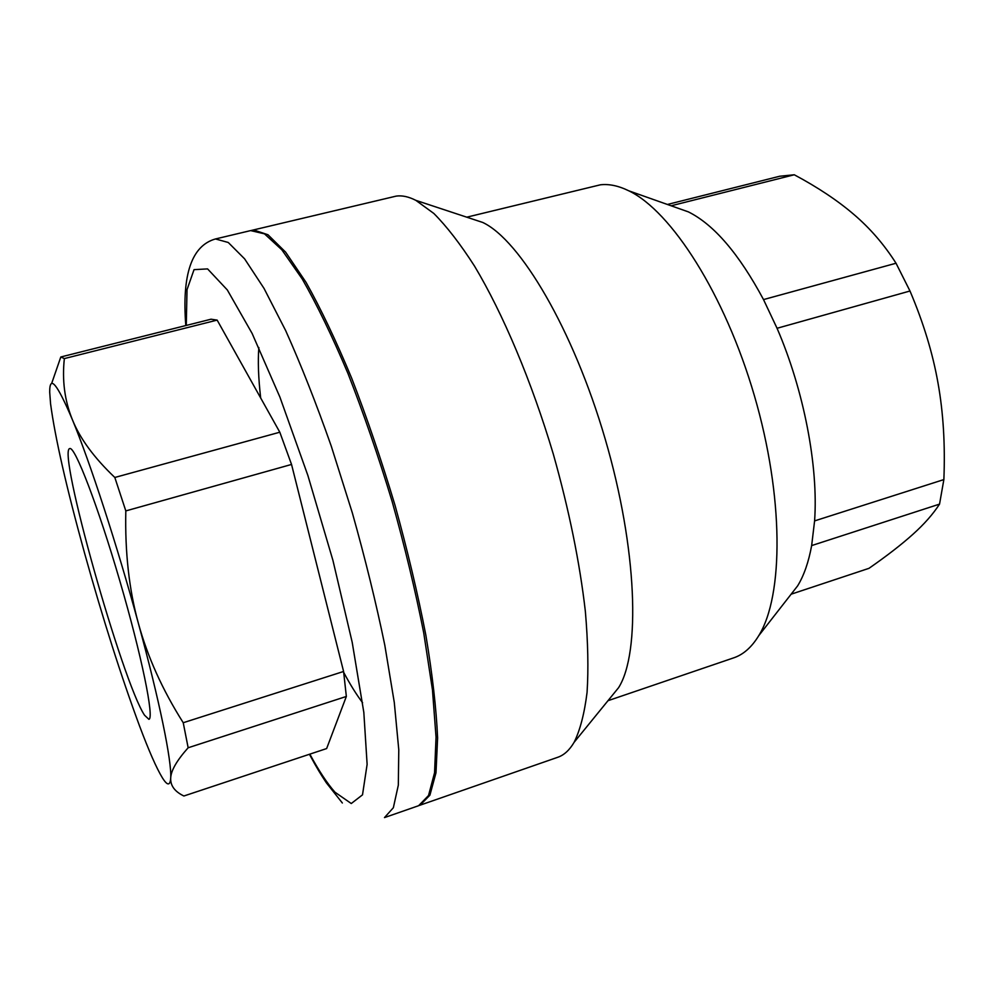 <?xml version="1.0" encoding="UTF-8"?>
<svg xmlns="http://www.w3.org/2000/svg" width="994" height="994" viewBox="0 0 994 994"><rect width="100%" height="100%" fill="white"/><g stroke="black" fill="none" stroke-linecap="round" stroke-linejoin="round"><path stroke-width="1.49" d="M144.54 715.22C122.374 682.008 56.795 449.251 69.804 448.58C74.873 446.107 97.984 505.996 119.789 580.769C141.67 655.506 154.468 718.55 148.889 719.321L144.54 715.22M215.487 238.958L250.637 230.596L264.479 233.838L281.836 249.805L302.176 278.916C316.949 304.673 332.232 336.221 347.999 373.558C363.655 413.554 378.354 456.159 392.096 501.374C404.844 546.862 415.393 590.684 423.717 632.83L432.477 689.985L436.043 737.25L434.564 772.723L428.526 795.535L418.611 805.712L384.479 817.59L393.351 807.737L398.321 785.161L398.78 749.799L394.295 702.509L384.802 645.181C376.067 602.849 365.245 558.777 352.361 512.979L331.238 446.058C316.142 403.154 300.958 364.699 285.7 330.667L264.019 288.397L244.599 258.838L228.26 242.486L215.487 238.958C191.705 245.63 181.815 274.493 185.803 325.56M211.026 319.211L217.152 320.105L279.811 432.216L291.54 464.447L343.589 671.472L346.347 696.459L326.641 748.557L183.89 795.995C174.758 791.622 170.359 785.67 170.695 778.153C171.962 761.938 159.549 700.646 138.303 623.052C147.46 656.624 162.432 689.848 183.231 722.725L188.152 747.761C176.733 760.584 170.918 770.71 170.695 778.153C170.136 785.956 167.34 785.819 162.32 777.718C156.493 768.126 148.926 750.93 139.607 726.142C121.243 676.579 102.879 618.877 84.54 553.037C66.349 487.097 55.018 437.31 50.557 403.676L49.7 392.133C49.588 374.44 57.143 383.622 72.376 419.654C79.93 438.491 94.082 457.762 114.819 477.468L125.816 510.916C124.909 552.179 129.071 589.554 138.303 623.052C117.304 545.868 89.957 461.974 72.376 419.654C64.672 400.744 62.001 380.391 64.349 358.586L60.808 356.983L51.626 383.547M217.152 320.105L64.349 358.586M279.811 432.216L114.819 477.468M291.54 464.447L125.816 510.916M346.347 696.459L188.152 747.761M343.589 671.472L183.231 722.725M362.586 702.721C356.386 694.558 349.938 684.17 343.253 671.571M260.676 397.985C258.39 377.906 257.781 361.095 258.85 347.552M791.137 594.201L868.98 568.332C886.934 555.845 901.558 544.513 912.84 534.362C924.147 524.236 933.043 514.146 939.541 504.12L943.865 479.58C945.269 444.865 943.318 412.672 938.001 383.001C932.77 353.33 923.438 322.665 909.982 291.006L896.029 263.236C884.138 244.536 870.098 228.297 853.921 214.505C837.756 200.626 817.876 187.381 794.281 174.77L779.681 176.249M674.764 207.063L688.42 211.896C713.99 224.632 739.014 253.855 763.516 299.579L777.059 328.281C803.96 390.493 818.447 466.472 814.595 520.906L811.651 545.582L939.541 504.12M814.595 520.906L943.865 479.58M777.059 328.281L909.982 291.006M763.516 299.579L896.029 263.236M671.136 205.783L794.281 174.77M811.651 545.582C808.607 562.157 803.935 575.576 797.635 585.864L788.739 597.27M251.37 230.446L396.233 196.104C402.123 195.271 408.658 196.688 415.852 200.353L433.856 213.474C446.815 226.508 460.359 244.039 474.511 266.081C502.976 313.595 531.628 381.336 553.36 454.27C569.077 510.071 579.738 562.43 585.354 611.347C587.988 641.962 588.56 668.974 587.069 692.383C584.46 713.381 580.161 730.018 574.134 742.282C569.512 750.122 564.058 755.117 557.796 757.266L419.306 805.438M252.091 230.26L253.756 229.974L267.97 234.758L285.601 252.128L306.053 282.371C320.838 308.736 336.047 340.656 351.665 378.155C367.134 418.188 381.597 460.62 395.065 505.461C407.528 550.49 417.803 593.753 425.867 635.253C432.427 674.566 436.341 708.797 437.608 737.933L435.993 772.773L429.905 795.188L420.027 805.215M470.497 218.419L482.736 222.457C520.123 239.952 573.265 329.449 605.222 439.124C637.316 548.763 640.695 652.785 618.603 687.649L610.465 697.651M466.77 217.177L600.388 184.809C609.073 183.791 618.554 185.791 628.817 190.823C671.348 211.113 724.862 294.386 754.347 395.562C783.955 496.727 783.67 595.704 758.745 635.688C751.7 647.218 743.338 654.611 733.684 657.854L607.993 700.695M186.276 325.436L187.021 289.652L194.041 269.647L207.584 268.902L227.315 289.95L252.103 333.412L279.898 397.078L307.879 475.48L332.928 560.38L352.199 642.298L363.829 712.425L367.121 764.361L362.512 794.84L351.267 803.525L334.978 792.218C327.212 783.434 318.838 770.748 309.842 754.148M309.432 754.284C317.459 769.145 320.453 773.779 326.355 782.812L342.358 803.003M211.126 319.186L60.858 356.97M667.421 204.466L779.942 176.186M482.736 222.457L415.852 200.353M618.603 687.649L574.134 742.282M688.42 211.896L628.817 190.823M797.635 585.864L758.745 635.688"/></g></svg>
